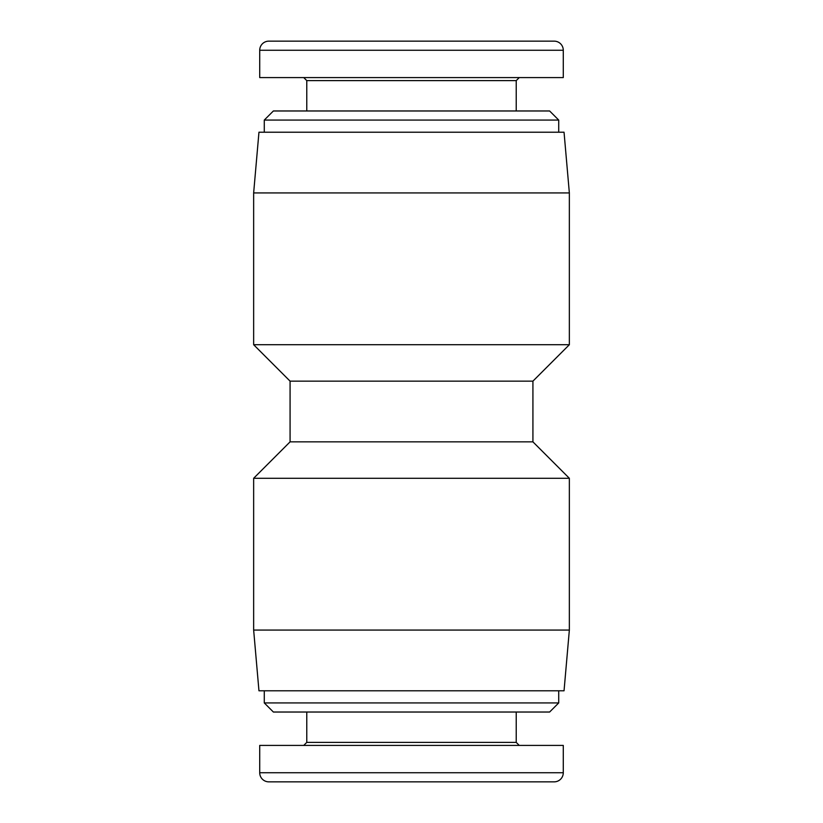 <?xml version="1.0" encoding="UTF-8"?>
<svg xmlns="http://www.w3.org/2000/svg" width="823" height="823" viewBox="0 0 823 823"><rect width="100%" height="100%" fill="white"/><g stroke="black" fill="none" stroke-linecap="round" stroke-linejoin="round"><path stroke-width="1.23" d="M411.5 441.858L532.923 441.858L569.351 478.286L253.649 478.286L290.077 441.858L411.5 441.858M290.077 441.858L290.077 381.142L532.923 381.142L569.351 344.714L569.351 192.932L253.649 192.932L253.649 344.714L569.351 344.714M569.351 192.932L564.043 132.215L258.957 132.215L253.649 192.932M253.649 630.068L258.957 690.785L564.043 690.785L569.351 630.068L253.649 630.068L253.649 478.286M558.724 120.076L549.62 110.971L273.38 110.971L264.276 120.076L558.724 120.076L558.724 132.215M264.276 702.924L273.38 712.029L549.62 712.029L558.724 702.924L264.276 702.924L264.276 690.785M563.282 772.746L259.718 772.746A9.104 9.104 0 0 0 268.823 781.85L554.177 781.85A9.104 9.104 0 0 0 563.282 772.746L563.282 745.422L259.718 745.422L259.718 772.746L259.718 745.422M259.718 50.254L563.282 50.254A9.104 9.104 0 0 0 554.177 41.15L268.823 41.15A9.104 9.104 0 0 0 259.718 50.254L259.718 77.578L563.282 77.578L563.282 50.254L563.282 77.578M306.773 110.971L306.773 80.613L516.227 80.613L516.227 110.971M516.227 712.029L516.227 742.387L306.773 742.387L306.773 712.029M532.923 441.858L532.923 381.142M290.077 381.142L253.649 344.714M569.351 630.068L569.351 478.286M306.773 80.613L303.738 77.578M516.227 80.613L519.262 77.578M264.276 120.076L264.276 132.215M516.227 742.387L519.262 745.422M306.773 742.387L303.738 745.422M558.724 702.924L558.724 690.785"/></g></svg>
